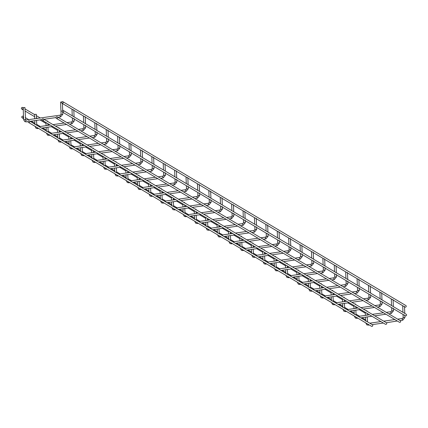 <?xml version="1.0" encoding="UTF-8"?>
<svg xmlns="http://www.w3.org/2000/svg" width="428" height="428" viewBox="0 0 428 428"><rect width="100%" height="100%" fill="white"/><g stroke="black" fill="none" stroke-linecap="round" stroke-linejoin="round"><path stroke-width="0.64" d="M56.036 117.764A0.888 0.797 -59.3 0 0 57.261 118.358A0.888 0.797 -59.3 0 0 57.309 116.881A0.888 0.797 -59.3 0 0 56.036 117.764M56.4 118.412L399.41 322.257A0.888 0.797 -59.3 0 0 400.683 321.369A0.888 0.797 -59.3 0 0 400.314 320.727L388.683 313.81M61.948 111.317A0.888 0.797 -59.3 0 0 63.178 111.906A0.888 0.797 -59.3 0 0 63.226 110.429A0.888 0.797 -59.3 0 0 61.948 111.317M62.483 112.034L62.707 112.184L62.654 111.735M74.108 118.963L74.055 118.508M85.514 125.741L85.461 125.286M96.915 132.519L96.862 132.065M108.321 139.293L108.268 138.843M119.722 146.071L119.669 145.616M131.129 152.85L131.075 152.395M142.529 159.628L142.476 159.173M153.936 166.401L153.882 165.946M165.336 173.179L165.283 172.725M176.743 179.958L176.689 179.503M188.143 186.731L188.09 186.282M199.55 193.51L199.496 193.055M210.951 200.288L210.897 199.833M222.357 207.066L222.303 206.612M233.758 213.84L233.704 213.385M245.164 220.618L245.11 220.163M256.565 227.396L256.511 226.942M267.971 234.169L267.917 233.72M279.372 240.948L279.318 240.493M290.778 247.726L290.724 247.272M302.179 254.505L302.125 254.05M313.585 261.278L313.531 260.829M324.986 268.056L324.932 267.602M336.392 274.835L336.338 274.38M347.793 281.613L347.739 281.159M359.194 288.386L359.145 287.932M370.6 295.165L370.546 294.71M382.001 301.943L381.947 301.489M393.407 308.716L393.353 308.267M404.754 315.04L404.808 315.495M62.317 111.959L405.321 315.805A0.888 0.797 -59.3 0 0 406.6 314.922A0.888 0.797 -59.3 0 0 406.231 314.275L63.226 110.429M61.584 102.586A0.888 0.797 -59.3 0 0 62.814 103.175A0.888 0.797 -59.3 0 0 62.863 101.698A0.888 0.797 -59.3 0 0 61.584 102.586M62.119 103.303L62.285 103.004M73.744 110.231L73.691 109.777M85.145 117.01L85.092 116.555M96.551 123.788L96.498 123.334M107.952 130.561L107.899 130.112M119.359 137.34L119.305 136.885M130.759 144.118L130.706 143.664M142.166 150.897L142.112 150.442M153.566 157.67L153.513 157.22M164.973 164.448L164.919 163.994M176.373 171.227L176.32 170.772M187.78 178.005L187.726 177.55M199.181 184.778L199.127 184.324M210.587 191.557L210.533 191.102M221.988 198.335L221.934 197.88M233.394 205.108L233.34 204.659M244.795 211.887L244.741 211.432M256.201 218.665L256.147 218.21M267.602 225.444L267.548 224.989M279.008 232.217L278.954 231.767M290.409 238.995L290.355 238.54M301.815 245.774L301.761 245.319M313.216 252.552L313.162 252.097M324.622 259.325L324.568 258.87M336.023 266.104L335.969 265.649M347.429 272.882L347.375 272.427M358.83 279.655L358.776 279.206M370.236 286.434L370.183 285.979M381.637 293.212L381.583 292.757M393.043 299.991L392.99 299.536M404.39 306.314L404.444 306.764M61.953 103.228L404.958 307.074A0.888 0.797 -59.3 0 0 406.236 306.191A0.888 0.797 -59.3 0 0 405.867 305.544L62.863 101.698M43.479 118.984L43.993 119.273M56.047 117.561L44.02 119.305L55.399 126.051M55.442 126.078L66.8 132.83M66.848 132.857L78.206 139.608M78.249 139.635L89.607 146.381M89.655 146.408L101.013 153.16M101.056 153.187L112.414 159.938M112.457 159.965L123.82 166.717M135.007 165.122L123.842 166.743L135.221 173.49M135.264 173.517L146.627 180.268M146.67 180.295L158.028 187.047M169.215 185.458L158.055 187.073L169.435 193.82M169.477 193.847L180.835 200.598M180.878 200.625L192.242 207.377M192.284 207.403L203.642 214.155M214.829 212.561L203.669 214.182L215.049 220.928M215.091 220.955L226.449 227.707M226.492 227.733L237.856 234.485M249.043 232.896L237.877 234.512L249.256 241.264M249.299 241.285L260.663 248.037M260.706 248.063L272.064 254.815M283.25 253.226L272.09 254.842L283.47 261.594M283.513 261.62L294.871 268.367M294.913 268.393L306.277 275.145M306.32 275.172L317.678 281.924M328.865 280.335L317.704 281.95L329.079 288.702M329.127 288.729L340.485 295.475M340.528 295.502L351.886 302.254M363.078 300.665L351.912 302.286L363.292 309.032M363.335 309.059L374.693 315.81M374.741 315.832L386.099 322.584M42.088 119.787A0.888 0.797 120.7 0 1 43.367 118.904A0.888 0.797 120.7 0 1 43.319 120.38A0.888 0.797 120.7 0 1 42.088 119.787M397.286 320.995L386.372 322.749A0.888 0.797 120.7 0 1 386.324 324.221A0.888 0.797 120.7 0 1 385.462 324.28L42.458 120.434M21.764 117.144A0.888 0.797 120.7 0 1 23.042 116.261A0.888 0.797 120.7 0 1 22.994 117.732A0.888 0.797 120.7 0 1 21.764 117.144M23.61 117.021L23.626 119.674L25.359 119.674M35.01 123.799L35.016 124.634M46.417 130.577L46.417 131.412M57.817 137.351L57.823 138.185M69.224 144.129L69.224 144.964M80.624 150.907L80.624 151.742M92.031 157.686L92.031 158.521M103.432 164.459L103.432 165.294M114.838 171.237L114.838 172.072M126.239 178.016L126.239 178.851M137.645 184.789L137.645 185.624M149.046 191.567L149.046 192.402M160.452 198.346L160.452 199.181M171.853 205.124L171.853 205.959M183.259 211.897L183.259 212.732M194.66 218.676L194.66 219.511M206.066 225.454L206.066 226.289M217.467 232.233L217.467 233.067M228.873 239.006L228.873 239.841M240.274 245.784L240.274 246.619M251.68 252.563L251.68 253.397M263.081 259.336L263.081 260.171M274.487 266.114L274.487 266.949M285.888 272.893L285.888 273.727M297.294 279.671L297.294 280.506M308.695 286.444L308.695 287.279M320.101 293.223L320.101 294.057M331.502 300.001L331.502 300.836M342.908 306.78L342.908 307.614M354.309 313.553L354.309 314.387M365.715 320.331L365.715 321.166M23.182 107.626L24.835 107.556M57.422 116.962L57.935 117.256M30.051 121.295L29.537 121.006M34.582 114.399L36.236 114.329M57.983 117.277L69.341 124.029M41.457 128.074L30.094 121.322M46.625 120.84L47.642 121.108M69.384 124.056L80.742 130.808M52.858 134.852L41.5 128.1L52.644 126.485M58.031 127.619L59.043 127.886M80.79 130.834L92.148 137.586M64.264 141.631L52.901 134.879M69.432 134.392L70.449 134.66M94.936 137.169A0.888 0.316 -98.3 0 1 94.85 137.228L92.175 137.613L103.549 144.359M75.665 148.404L64.307 141.657M80.838 141.17L81.85 141.438M103.597 144.386L114.955 151.138M87.071 155.182L75.708 148.43L86.852 146.815M92.239 147.949L93.256 148.216M114.998 151.164L126.356 157.916M98.472 161.961L87.114 155.209M103.646 154.727L104.657 154.995M129.149 157.499A0.888 0.316 -98.3 0 1 129.058 157.558L126.383 157.943L137.763 164.694M109.878 168.739L98.515 161.987M115.046 161.5L116.063 161.768M137.805 164.721L149.163 171.468M121.279 175.512L109.921 168.76M126.453 168.279L127.464 168.546M149.212 171.494L160.57 178.246M132.68 182.291L121.322 175.539L132.466 173.923M137.853 175.057L138.87 175.325M160.612 178.273L171.97 185.024M144.086 189.069L132.728 182.317M149.26 181.83L150.271 182.103M172.019 185.051L183.377 191.803M155.487 195.842L144.129 189.096M160.661 188.609L161.677 188.876M183.419 191.824L194.777 198.576M166.893 202.621L155.535 195.869L166.679 194.253M172.067 195.387L173.078 195.655M194.826 198.603L206.184 205.354M178.294 209.399L166.936 202.647M183.468 202.166L184.484 202.433M208.971 204.942A0.888 0.316 -98.3 0 1 208.88 204.996L206.205 205.381L217.585 212.133M189.7 216.177L178.342 209.426M194.874 208.939L195.885 209.206M217.633 212.16L228.991 218.906M201.101 222.951L189.743 216.204L200.887 214.583M206.275 215.717L207.291 215.985M229.034 218.933L240.392 225.684M212.507 229.729L201.149 222.977M217.681 222.496L218.692 222.763M243.184 225.272A0.888 0.316 -98.3 0 1 243.093 225.326L240.418 225.716L251.798 232.463M223.908 236.507L212.55 229.756M229.082 229.269L230.098 229.542M251.841 232.49L263.199 239.241M235.314 243.286L223.956 236.534M240.488 236.047L241.499 236.315M263.247 239.268L274.605 246.014M246.715 250.059L235.357 243.307L246.501 241.692M251.889 242.826L252.9 243.093M274.648 246.041L286.006 252.793M258.121 256.837L246.763 250.086M263.295 249.604L264.306 249.872M286.054 252.82L297.412 259.571M269.522 263.616L258.164 256.864M274.696 256.377L275.707 256.65M297.455 259.598L308.813 266.344M280.929 270.389L269.57 263.643L280.715 262.027M286.102 263.156L287.113 263.423M308.856 266.371L320.219 273.123M292.329 277.167L280.971 270.416M297.503 269.934L298.514 270.202M323.006 272.711A0.888 0.316 -98.3 0 1 322.915 272.764L320.24 273.155L331.62 279.901M303.736 283.946L292.377 277.194M308.909 276.713L309.92 276.98M331.663 279.928L343.026 286.68M315.136 290.724L303.778 283.973M320.31 283.486L321.321 283.753M343.069 286.707L354.427 293.453M326.543 297.497L315.185 290.746M331.711 290.264L332.727 290.532M357.22 293.041A0.888 0.316 -98.3 0 1 357.129 293.094L354.454 293.485L365.833 300.231M337.943 304.276L326.585 297.524M343.117 297.043L344.128 297.31M365.876 300.258L377.234 307.01M349.35 311.054L337.992 304.303M354.518 303.816L355.534 304.089M388.64 313.788L377.277 307.036M360.536 309.465L349.371 311.081L360.75 317.827M21.4 108.412A0.888 0.797 120.7 0 1 22.679 107.53A0.888 0.797 120.7 0 1 22.631 109.006A0.888 0.797 120.7 0 1 21.4 108.412M23.246 108.289L23.492 116.544M34.647 115.068L34.711 118.856M365.924 310.594L366.935 310.862M400.041 320.561L402.743 320.203A0.888 0.316 -98.3 0 1 402.652 320.181A0.888 0.316 -98.3 0 1 402.288 319.245A0.888 0.316 -98.3 0 1 402.486 318.443A0.888 0.316 -98.3 0 1 402.577 318.464M360.799 317.854L372.157 324.606M28.146 121.809A0.888 0.797 120.7 0 1 29.425 120.926A0.888 0.797 120.7 0 1 29.377 122.403A0.888 0.797 120.7 0 1 28.146 121.809M372.2 324.633L372.43 324.772A0.888 0.797 120.7 0 1 372.381 326.243A0.888 0.797 120.7 0 1 371.52 326.302L28.515 122.456M365.309 312.986A0.888 0.797 120.7 0 1 364.774 312.9L359.29 309.642M354.004 308.615L353.945 305.656M319.796 288.279L319.732 285.326M285.583 267.949L285.524 264.996M262.776 254.398L262.717 251.445M251.375 247.619L251.311 244.666M228.568 234.068L228.504 231.109M217.162 227.289L217.103 224.336M194.355 213.733L194.296 210.779M182.954 206.959L182.89 204.006M160.147 193.403L160.088 190.449M148.741 186.629L148.682 183.671M125.934 173.073L125.875 170.119M91.726 152.743L91.667 149.789M57.518 132.412L57.454 129.459M61.878 101.853L60.632 102.19M23.69 119.76L24.738 121.595L26.226 121.884A0.888 0.316 -98.3 0 1 26.135 121.862A0.888 0.316 -98.3 0 1 25.771 120.926A0.888 0.316 -98.3 0 1 25.969 120.124A0.888 0.316 -98.3 0 1 26.06 120.145M60.728 116.839A0.888 0.316 -98.3 0 1 60.637 116.892A0.888 0.316 -98.3 0 1 60.546 116.871A0.888 0.316 -98.3 0 1 60.182 115.934A0.888 0.316 -98.3 0 1 60.38 115.132A0.888 0.316 -98.3 0 1 60.476 115.153M62.788 114.26L61.14 114.329M37.712 128.614A0.888 0.316 -98.3 0 1 37.632 128.662A0.888 0.316 -98.3 0 1 37.536 128.641A0.888 0.316 -98.3 0 1 37.166 127.598M72.129 123.617A0.888 0.316 -98.3 0 1 72.043 123.671A0.888 0.316 -98.3 0 1 71.947 123.649A0.888 0.316 -98.3 0 1 71.583 122.713A0.888 0.316 -98.3 0 1 71.786 121.91A0.888 0.316 -98.3 0 1 71.877 121.932M74.188 121.038L72.546 121.103M49.113 135.392A0.888 0.316 -98.3 0 1 49.033 135.441A0.888 0.316 -98.3 0 1 48.942 135.419A0.888 0.316 -98.3 0 1 48.567 134.371M83.535 130.396A0.888 0.316 -98.3 0 1 83.444 130.449A0.888 0.316 -98.3 0 1 83.353 130.428A0.888 0.316 -98.3 0 1 82.989 129.491A0.888 0.316 -98.3 0 1 83.187 128.689A0.888 0.316 -98.3 0 1 83.283 128.71M85.595 127.817L83.947 127.881M60.519 142.171A0.888 0.316 -98.3 0 1 60.439 142.214A0.888 0.316 -98.3 0 1 60.343 142.192A0.888 0.316 -98.3 0 1 59.974 141.149M96.996 134.595L94.85 137.228A0.888 0.316 -98.3 0 1 94.754 137.206A0.888 0.316 -98.3 0 1 94.39 136.27A0.888 0.316 -98.3 0 1 94.593 135.467A0.888 0.316 -98.3 0 1 94.684 135.489M96.979 132.562L97.065 134.499L95.353 134.66M71.92 148.944A0.888 0.316 -98.3 0 1 71.84 148.992A0.888 0.316 -98.3 0 1 71.749 148.971A0.888 0.316 -98.3 0 1 71.374 147.928M106.342 143.947A0.888 0.316 -98.3 0 1 106.251 144.001A0.888 0.316 -98.3 0 1 106.16 143.979A0.888 0.316 -98.3 0 1 105.796 143.043A0.888 0.316 -98.3 0 1 105.994 142.24A0.888 0.316 -98.3 0 1 106.091 142.262M108.402 141.368L106.754 141.433M83.326 155.722A0.888 0.316 -98.3 0 1 83.246 155.771A0.888 0.316 -98.3 0 1 83.15 155.749A0.888 0.316 -98.3 0 1 82.781 154.701M117.743 150.726A0.888 0.316 -98.3 0 1 117.657 150.779A0.888 0.316 -98.3 0 1 117.561 150.758A0.888 0.316 -98.3 0 1 117.197 149.821A0.888 0.316 -98.3 0 1 117.4 149.019A0.888 0.316 -98.3 0 1 117.491 149.04M119.803 148.147L118.16 148.211M94.727 162.501A0.888 0.316 -98.3 0 1 94.647 162.549A0.888 0.316 -98.3 0 1 94.556 162.528A0.888 0.316 -98.3 0 1 94.181 161.479M131.209 154.925L129.058 157.558A0.888 0.316 -98.3 0 1 128.967 157.536A0.888 0.316 -98.3 0 1 128.603 156.6A0.888 0.316 -98.3 0 1 128.801 155.797A0.888 0.316 -98.3 0 1 128.892 155.819M131.193 152.892L131.273 154.834L129.561 154.989M106.133 169.279A0.888 0.316 -98.3 0 1 106.048 169.322A0.888 0.316 -98.3 0 1 105.957 169.301A0.888 0.316 -98.3 0 1 105.588 168.258M140.55 164.277A0.888 0.316 -98.3 0 1 140.464 164.336A0.888 0.316 -98.3 0 1 140.368 164.309A0.888 0.316 -98.3 0 1 140.004 163.373A0.888 0.316 -98.3 0 1 140.207 162.57A0.888 0.316 -98.3 0 1 140.298 162.597M142.61 161.698L140.967 161.768M117.534 176.052A0.888 0.316 -98.3 0 1 117.454 176.101A0.888 0.316 -98.3 0 1 117.363 176.079A0.888 0.316 -98.3 0 1 116.988 175.036M151.956 171.056A0.888 0.316 -98.3 0 1 151.865 171.109A0.888 0.316 -98.3 0 1 151.774 171.088A0.888 0.316 -98.3 0 1 151.41 170.151A0.888 0.316 -98.3 0 1 151.608 169.349A0.888 0.316 -98.3 0 1 151.699 169.37M154.016 168.477L152.368 168.541M128.94 182.831A0.888 0.316 -98.3 0 1 128.855 182.879A0.888 0.316 -98.3 0 1 128.764 182.858A0.888 0.316 -98.3 0 1 128.395 181.809M163.357 177.834A0.888 0.316 -98.3 0 1 163.271 177.888A0.888 0.316 -98.3 0 1 163.175 177.866A0.888 0.316 -98.3 0 1 162.811 176.93A0.888 0.316 -98.3 0 1 163.014 176.127A0.888 0.316 -98.3 0 1 163.105 176.149M165.417 175.255L163.774 175.32M140.341 189.609A0.888 0.316 -98.3 0 1 140.261 189.657A0.888 0.316 -98.3 0 1 140.17 189.631A0.888 0.316 -98.3 0 1 139.796 188.588M174.763 184.607A0.888 0.316 -98.3 0 1 174.672 184.666A0.888 0.316 -98.3 0 1 174.581 184.645A0.888 0.316 -98.3 0 1 174.217 183.708A0.888 0.316 -98.3 0 1 174.415 182.906A0.888 0.316 -98.3 0 1 174.506 182.927M176.823 182.034L175.175 182.098M151.747 196.382A0.888 0.316 -98.3 0 1 151.662 196.431A0.888 0.316 -98.3 0 1 151.571 196.409A0.888 0.316 -98.3 0 1 151.202 195.366M186.164 191.386A0.888 0.316 -98.3 0 1 186.078 191.439A0.888 0.316 -98.3 0 1 185.982 191.418A0.888 0.316 -98.3 0 1 185.618 190.481A0.888 0.316 -98.3 0 1 185.822 189.679A0.888 0.316 -98.3 0 1 185.913 189.7M188.224 188.807L186.581 188.876M163.148 203.161A0.888 0.316 -98.3 0 1 163.068 203.209A0.888 0.316 -98.3 0 1 162.977 203.188A0.888 0.316 -98.3 0 1 162.603 202.144M197.57 198.164A0.888 0.316 -98.3 0 1 197.479 198.218A0.888 0.316 -98.3 0 1 197.388 198.196A0.888 0.316 -98.3 0 1 197.024 197.26A0.888 0.316 -98.3 0 1 197.222 196.457A0.888 0.316 -98.3 0 1 197.313 196.479M199.63 195.585L197.982 195.65M174.554 209.939A0.888 0.316 -98.3 0 1 174.469 209.988A0.888 0.316 -98.3 0 1 174.378 209.966A0.888 0.316 -98.3 0 1 174.009 208.918M211.031 202.364L208.88 204.996A0.888 0.316 -98.3 0 1 208.789 204.975A0.888 0.316 -98.3 0 1 208.425 204.038A0.888 0.316 -98.3 0 1 208.629 203.236A0.888 0.316 -98.3 0 1 208.72 203.257M211.015 200.331L211.095 202.273L209.388 202.428M185.955 216.718A0.888 0.316 -98.3 0 1 185.875 216.761A0.888 0.316 -98.3 0 1 185.784 216.739A0.888 0.316 -98.3 0 1 185.41 215.696M220.377 211.716A0.888 0.316 -98.3 0 1 220.286 211.774A0.888 0.316 -98.3 0 1 220.195 211.753A0.888 0.316 -98.3 0 1 219.832 210.811A0.888 0.316 -98.3 0 1 220.029 210.014A0.888 0.316 -98.3 0 1 220.12 210.036M222.437 209.142L220.789 209.206M197.362 223.491A0.888 0.316 -98.3 0 1 197.276 223.539A0.888 0.316 -98.3 0 1 197.185 223.518A0.888 0.316 -98.3 0 1 196.816 222.474M231.778 218.494A0.888 0.316 -98.3 0 1 231.687 218.548A0.888 0.316 -98.3 0 1 231.596 218.526A0.888 0.316 -98.3 0 1 231.232 217.59A0.888 0.316 -98.3 0 1 231.436 216.787A0.888 0.316 -98.3 0 1 231.527 216.809M233.838 215.915L232.19 215.98M208.762 230.269A0.888 0.316 -98.3 0 1 208.682 230.318A0.888 0.316 -98.3 0 1 208.591 230.296A0.888 0.316 -98.3 0 1 208.217 229.248M245.244 222.694L243.093 225.326A0.888 0.316 -98.3 0 1 243.002 225.305A0.888 0.316 -98.3 0 1 242.639 224.368A0.888 0.316 -98.3 0 1 242.837 223.566A0.888 0.316 -98.3 0 1 242.927 223.587M245.228 220.661L245.308 222.603L243.596 222.758M220.169 237.048A0.888 0.316 -98.3 0 1 220.083 237.096A0.888 0.316 -98.3 0 1 219.992 237.075A0.888 0.316 -98.3 0 1 219.623 236.026M254.585 232.046A0.888 0.316 -98.3 0 1 254.494 232.104A0.888 0.316 -98.3 0 1 254.403 232.083A0.888 0.316 -98.3 0 1 254.039 231.147A0.888 0.316 -98.3 0 1 254.243 230.344A0.888 0.316 -98.3 0 1 254.334 230.366M256.645 229.472L254.997 229.536M231.569 243.826A0.888 0.316 -98.3 0 1 231.489 243.869A0.888 0.316 -98.3 0 1 231.398 243.848A0.888 0.316 -98.3 0 1 231.024 242.804M265.991 238.824A0.888 0.316 -98.3 0 1 265.9 238.883A0.888 0.316 -98.3 0 1 265.809 238.856A0.888 0.316 -98.3 0 1 265.446 237.92A0.888 0.316 -98.3 0 1 265.644 237.117A0.888 0.316 -98.3 0 1 265.735 237.144M268.051 236.245L266.403 236.315M242.976 250.599A0.888 0.316 -98.3 0 1 242.89 250.648A0.888 0.316 -98.3 0 1 242.799 250.626A0.888 0.316 -98.3 0 1 242.43 249.583M277.392 245.602A0.888 0.316 -98.3 0 1 277.301 245.656A0.888 0.316 -98.3 0 1 277.21 245.635A0.888 0.316 -98.3 0 1 276.846 244.698A0.888 0.316 -98.3 0 1 277.05 243.896A0.888 0.316 -98.3 0 1 277.141 243.917M279.452 243.024L277.804 243.088M254.376 257.378A0.888 0.316 -98.3 0 1 254.296 257.426A0.888 0.316 -98.3 0 1 254.205 257.405A0.888 0.316 -98.3 0 1 253.831 256.356M288.798 252.381A0.888 0.316 -98.3 0 1 288.707 252.434A0.888 0.316 -98.3 0 1 288.616 252.413A0.888 0.316 -98.3 0 1 288.253 251.477A0.888 0.316 -98.3 0 1 288.451 250.674A0.888 0.316 -98.3 0 1 288.542 250.696M290.858 249.802L289.21 249.866M265.783 264.156A0.888 0.316 -98.3 0 1 265.697 264.199A0.888 0.316 -98.3 0 1 265.606 264.178A0.888 0.316 -98.3 0 1 265.237 263.134M300.199 259.154A0.888 0.316 -98.3 0 1 300.108 259.213A0.888 0.316 -98.3 0 1 300.017 259.191A0.888 0.316 -98.3 0 1 299.654 258.255A0.888 0.316 -98.3 0 1 299.857 257.453A0.888 0.316 -98.3 0 1 299.948 257.474M302.259 256.581L300.611 256.645M277.184 270.929A0.888 0.316 -98.3 0 1 277.103 270.978A0.888 0.316 -98.3 0 1 277.012 270.956A0.888 0.316 -98.3 0 1 276.638 269.913M311.605 265.932A0.888 0.316 -98.3 0 1 311.514 265.986A0.888 0.316 -98.3 0 1 311.424 265.965A0.888 0.316 -98.3 0 1 311.06 265.028A0.888 0.316 -98.3 0 1 311.258 264.226A0.888 0.316 -98.3 0 1 311.349 264.247M313.665 263.354L312.017 263.423M288.59 277.708A0.888 0.316 -98.3 0 1 288.504 277.756A0.888 0.316 -98.3 0 1 288.413 277.735A0.888 0.316 -98.3 0 1 288.044 276.691M325.066 270.132L322.915 272.764A0.888 0.316 -98.3 0 1 322.824 272.743A0.888 0.316 -98.3 0 1 322.461 271.807A0.888 0.316 -98.3 0 1 322.664 271.004A0.888 0.316 -98.3 0 1 322.755 271.026M325.05 268.099L325.13 270.041L323.418 270.196M299.991 284.486A0.888 0.316 -98.3 0 1 299.91 284.534A0.888 0.316 -98.3 0 1 299.819 284.513A0.888 0.316 -98.3 0 1 299.445 283.464M334.412 279.489A0.888 0.316 -98.3 0 1 334.322 279.543A0.888 0.316 -98.3 0 1 334.231 279.521A0.888 0.316 -98.3 0 1 333.867 278.585A0.888 0.316 -98.3 0 1 334.065 277.783A0.888 0.316 -98.3 0 1 334.156 277.804M336.472 276.911L334.824 276.975M311.397 291.265A0.888 0.316 -98.3 0 1 311.311 291.308A0.888 0.316 -98.3 0 1 311.22 291.286A0.888 0.316 -98.3 0 1 310.851 290.243M345.813 286.262A0.888 0.316 -98.3 0 1 345.722 286.321A0.888 0.316 -98.3 0 1 345.631 286.3A0.888 0.316 -98.3 0 1 345.268 285.358A0.888 0.316 -98.3 0 1 345.471 284.561A0.888 0.316 -98.3 0 1 345.562 284.583M347.873 283.684L346.225 283.753M322.798 298.038A0.888 0.316 -98.3 0 1 322.717 298.086A0.888 0.316 -98.3 0 1 322.626 298.065A0.888 0.316 -98.3 0 1 322.252 297.021M359.279 290.462L357.129 293.094A0.888 0.316 -98.3 0 1 357.038 293.073A0.888 0.316 -98.3 0 1 356.674 292.137A0.888 0.316 -98.3 0 1 356.872 291.334A0.888 0.316 -98.3 0 1 356.963 291.356M359.263 288.429L359.343 290.371L357.631 290.526M334.204 304.816A0.888 0.316 -98.3 0 1 334.118 304.864A0.888 0.316 -98.3 0 1 334.027 304.843A0.888 0.316 -98.3 0 1 333.658 303.794M368.62 299.819A0.888 0.316 -98.3 0 1 368.529 299.873A0.888 0.316 -98.3 0 1 368.438 299.851A0.888 0.316 -98.3 0 1 368.075 298.915A0.888 0.316 -98.3 0 1 368.278 298.113A0.888 0.316 -98.3 0 1 368.369 298.134M370.68 297.241L369.032 297.305M345.605 311.595A0.888 0.316 -98.3 0 1 345.524 311.643A0.888 0.316 -98.3 0 1 345.433 311.616A0.888 0.316 -98.3 0 1 345.059 310.573M380.021 306.592A0.888 0.316 -98.3 0 1 379.936 306.651A0.888 0.316 -98.3 0 1 379.845 306.63A0.888 0.316 -98.3 0 1 379.481 305.694A0.888 0.316 -98.3 0 1 379.679 304.891A0.888 0.316 -98.3 0 1 379.77 304.913M382.086 304.019L380.439 304.083M357.011 318.373A0.888 0.316 -98.3 0 1 356.925 318.416A0.888 0.316 -98.3 0 1 356.834 318.395A0.888 0.316 -98.3 0 1 356.465 317.351M391.427 313.371A0.888 0.316 -98.3 0 1 391.336 313.424A0.888 0.316 -98.3 0 1 391.245 313.403A0.888 0.316 -98.3 0 1 390.882 312.467A0.888 0.316 -98.3 0 1 391.085 311.664A0.888 0.316 -98.3 0 1 391.176 311.686M393.487 310.792L391.839 310.862M368.412 325.146A0.888 0.316 -98.3 0 1 368.331 325.194A0.888 0.316 -98.3 0 1 368.24 325.173A0.888 0.316 -98.3 0 1 367.866 324.13M404.893 317.571L403.246 317.635M26.306 121.836A0.888 0.316 -98.3 0 1 26.226 121.884L28.162 121.606M402.828 320.149A0.888 0.316 -98.3 0 1 402.743 320.203L404.958 317.48L404.872 315.538M60.567 102.11L61.076 114.244L60.38 115.132L25.648 120.065L24.894 107.465M35.021 126.319L36.139 128.373L38.702 128.507M66.955 122.611L71.786 121.91L72.476 121.022L72.348 117.919M46.427 133.097L47.545 135.152L50.103 135.285M78.356 129.39L83.187 128.689L83.883 127.801L83.754 124.698M57.828 139.876L58.946 141.925L61.509 142.059M89.762 136.168L94.593 135.467L95.284 134.574L95.155 131.476M69.234 146.654L70.353 148.703L72.91 148.837M101.163 142.941L105.994 142.24L106.69 141.352L106.556 138.249M80.635 153.427L81.753 155.482L84.316 155.615M112.569 149.72L117.4 149.019L118.091 148.131L117.962 145.028M92.036 160.206L93.16 162.26L95.717 162.394M123.97 156.498L128.801 155.797L129.497 154.909L129.363 151.806M103.442 166.984L104.56 169.033L107.123 169.167M135.376 163.271L140.207 162.57L140.898 161.682L140.769 158.585M114.843 173.757L115.967 175.812L118.524 175.945M146.777 170.05L151.608 169.349L152.304 168.461L152.17 165.358M126.249 180.536L127.367 182.59L129.93 182.724M158.183 176.828L163.014 176.127L163.705 175.239L163.576 172.136M137.65 187.314L138.774 189.363L141.331 189.497M169.584 183.607L174.415 182.906L175.111 182.012L174.977 178.915M149.056 194.093L150.174 196.142L152.737 196.275M180.991 190.38L185.822 189.679L186.512 188.791L186.383 185.693M160.457 200.866L161.581 202.92L164.138 203.054M192.391 197.158L197.222 196.457L197.918 195.569L197.784 192.466M171.863 207.644L172.982 209.699L175.544 209.832M203.798 203.937L208.629 203.236L209.319 202.348L209.19 199.245M183.264 214.423L184.388 216.472L186.945 216.605M215.198 210.715L220.029 210.014L220.725 209.121L220.591 206.023M194.67 221.196L195.789 223.25L198.346 223.384M226.605 217.488L231.436 216.787L232.126 215.899L231.997 212.796M206.071 227.974L207.195 230.029L209.752 230.162M238.005 224.267L242.837 223.566L243.532 222.678L243.398 219.575M217.478 234.753L218.596 236.807L221.153 236.941M249.412 231.045L254.243 230.344L254.933 229.456L254.804 226.353M228.878 241.531L230.002 243.58L232.559 243.714M260.812 237.818L265.644 237.117L266.339 236.229L266.205 233.132M240.285 248.304L241.403 250.359L243.96 250.492M272.219 244.597L277.05 243.896L277.74 243.008L277.611 239.905M251.685 255.083L252.809 257.137L255.366 257.271M283.62 251.375L288.451 250.674L289.146 249.786L289.012 246.683M263.092 261.861L264.21 263.91L266.767 264.044M295.026 258.154L299.857 257.453L300.547 256.559L300.419 253.462M274.492 268.64L275.616 270.689L278.173 270.822M306.427 264.927L311.258 264.226L311.953 263.338L311.819 260.24M285.899 275.413L287.017 277.467L289.574 277.601M317.827 271.705L322.664 271.004L323.354 270.116L323.226 267.013M297.3 282.191L298.423 284.245L300.98 284.379M329.234 278.484L334.065 277.783L334.76 276.895L334.626 273.792M308.706 288.97L309.824 291.019L312.381 291.152M340.635 285.257L345.471 284.561L346.161 283.668L346.033 280.57M320.107 295.743L321.23 297.797L323.787 297.931M352.041 292.035L356.872 291.334L357.567 290.446L357.434 287.343M331.513 302.521L332.631 304.575L335.188 304.709M363.442 298.814L368.278 298.113L368.968 297.225L368.84 294.122M342.914 309.3L344.037 311.354L346.594 311.488M374.848 305.592L379.679 304.891L380.369 304.003L380.241 300.9M354.32 316.078L355.438 318.127L357.995 318.261M386.249 312.365L391.085 311.664L391.775 310.776L391.647 307.679M365.721 322.851L366.844 324.906L369.401 325.039M397.655 319.144L402.486 318.443L403.176 317.555L403.048 314.452M43.367 118.904L43.64 119.064M23.042 116.261L23.492 116.523M25.316 117.609L28.847 119.706M31.276 121.151L34.893 123.301M36.722 124.388L40.248 126.485M42.682 127.929L46.299 130.08L46.187 127.421M48.123 131.166L51.654 133.263M54.083 134.708L57.7 136.858M59.529 137.939L63.055 140.036M65.489 141.486L69.106 143.631M70.93 144.718L74.461 146.815M76.89 148.259L80.507 150.41M82.337 151.496L85.862 153.593M88.296 155.038L91.913 157.188M93.737 158.274L97.268 160.372M99.697 161.816L103.314 163.961M105.144 165.048L108.669 167.145M111.103 168.589L114.72 170.74M116.544 171.826L120.075 173.923M122.504 175.368L126.121 177.518M127.951 178.604L131.476 180.702M133.911 182.146L137.527 184.297L137.415 181.638M139.351 185.377L142.882 187.475M145.311 188.925L148.928 191.07M150.758 192.156L154.283 194.253M156.718 195.698L160.334 197.848M162.159 198.934L165.69 201.032M168.118 202.476L171.735 204.627L171.623 201.968M173.565 205.713L177.09 207.81M179.525 209.255L183.141 211.405M184.966 212.486L188.497 214.583M190.925 216.028L194.542 218.178M196.372 219.264L199.897 221.362M202.332 222.806L205.948 224.957L205.836 222.298M207.773 226.043L211.304 228.14M213.733 229.585L217.349 231.735M219.179 232.821L222.704 234.919M225.139 236.363L228.755 238.508M230.58 239.594L234.111 241.692M236.54 243.136L240.156 245.287L240.044 242.628M241.981 246.373L245.512 248.47M247.946 249.915L251.562 252.065M253.387 253.151L256.918 255.249M259.347 256.693L262.963 258.844M264.788 259.924L268.319 262.022M270.753 263.471L274.369 265.617L274.257 262.963M276.194 266.703L279.725 268.8M282.154 270.245L285.77 272.395M287.595 273.481L291.126 275.579M293.56 277.023L297.176 279.174M299.001 280.26L302.532 282.357M304.961 283.801L308.577 285.952L308.465 283.293M310.402 287.033L313.933 289.13M316.367 290.575L319.984 292.725M321.808 293.811L325.339 295.909M327.768 297.353L331.384 299.504M333.209 300.59L336.74 302.687M339.169 304.131L342.791 306.282L342.678 303.623M344.615 307.368L348.146 309.465M350.575 310.91L354.191 313.055M356.016 314.141L359.547 316.239M361.976 317.683L365.598 319.834M30.078 121.327L42.105 119.583M57.962 117.283L60.637 116.892L62.852 114.169L62.772 112.227M62.691 110.344L62.402 103.501M36.76 125.281L36.551 120.386M36.476 118.599L36.294 114.244M55.421 126.083L66.586 124.462M69.368 124.061L72.043 123.671L74.258 120.947L74.172 119.005M74.087 116.881L73.809 110.274M48.161 132.059L47.957 127.164M47.883 125.377L47.808 123.612M47.717 121.488L47.701 121.022M52.885 134.879L64.045 133.263M66.827 132.857L77.992 131.241M80.769 130.834L83.444 130.449L85.659 127.726L85.579 125.784M85.488 123.66L85.209 117.053M59.567 138.838L59.358 133.943M59.283 132.156L59.214 130.39M59.123 128.266L59.101 127.795M64.286 141.657L75.451 140.036M78.228 139.635L89.393 138.019M96.894 130.438L96.616 123.831M70.968 145.616L70.764 140.721M70.69 138.934L70.615 137.163M70.524 135.045L70.508 134.574M89.634 146.413L100.794 144.792M103.576 144.391L106.251 144.001L108.466 141.277L108.386 139.335M108.295 137.217L108.017 130.604M82.374 152.389L82.165 147.494M82.09 145.707L82.016 143.942M81.93 141.818L81.909 141.352M87.093 155.214L98.258 153.593M101.035 153.192L112.2 151.571M114.982 151.17L117.657 150.779L119.867 148.056L119.787 146.114M119.701 143.99L119.423 137.383M93.775 159.168L93.572 154.273M93.497 152.486L93.422 150.72M93.331 148.596L93.315 148.131M98.499 161.987L109.659 160.372M112.441 159.965L123.601 158.349M131.102 150.768L130.824 144.161M105.181 165.946L104.972 161.051M104.897 159.264L104.823 157.499M104.737 155.375L104.716 154.904M109.9 168.766L121.065 167.145M137.789 164.721L140.464 164.336L142.674 161.607L142.594 159.671M142.508 157.547L142.23 150.94M116.582 172.725L116.379 167.824M116.304 166.037L116.229 164.272M116.138 162.153L116.122 161.682M135.248 173.522L146.408 171.901M149.19 171.5L151.865 171.109L154.08 168.386L154 166.444M153.909 164.325L153.631 157.713M127.988 179.498L127.779 174.603M127.704 172.816L127.63 171.05M127.544 168.926L127.523 168.461M132.707 182.317L143.872 180.702M146.649 180.295L157.814 178.679M160.591 178.278L163.271 177.888L165.481 175.164L165.401 173.222M165.315 171.098L165.037 164.491M139.389 186.276L139.186 181.381M139.111 179.594L139.036 177.829M138.945 175.705L138.929 175.234M144.113 189.096L155.273 187.48M171.997 185.051L174.672 184.666L176.887 181.943L176.807 180.001M176.716 177.877L176.438 171.27M150.795 193.055L150.586 188.16M150.512 186.373L150.437 184.602M150.351 182.483L150.33 182.012M169.456 193.852L180.621 192.231M183.398 191.83L186.078 191.439L188.288 188.716L188.208 186.774M188.122 184.655L187.844 178.048M162.196 199.828L161.993 194.933M161.918 193.146L161.843 191.38M161.752 189.256L161.736 188.791M166.92 202.653L178.08 201.032M180.862 200.63L192.022 199.009M194.804 198.608L197.479 198.218L199.694 195.494L199.614 193.552M199.523 191.428L199.245 184.821M173.602 206.606L173.394 201.711M173.319 199.924L173.244 198.159M173.158 196.035L173.137 195.569M178.321 209.426L189.486 207.81M192.263 207.403L203.428 205.788M210.929 198.207L210.651 191.6M185.003 213.385L184.8 208.489M184.725 206.703L184.65 204.937M184.559 202.813L184.543 202.342M217.611 212.16L220.286 211.774L222.501 209.046L222.421 207.109M222.33 204.985L222.052 198.378M196.409 220.163L196.201 215.263M196.126 213.481L196.051 211.71M195.965 209.592L195.944 209.121M201.128 222.983L212.293 221.362M215.07 220.96L226.235 219.339M229.012 218.938L231.687 218.548L233.902 215.824L233.822 213.882M233.736 211.764L233.458 205.151M207.81 226.936L207.607 222.041M207.532 220.254L207.457 218.489M207.366 216.365L207.35 215.899M212.534 229.756L223.694 228.14M226.476 227.739L237.636 226.118M245.137 218.537L244.859 211.93M219.216 233.715L219.008 228.82M218.933 227.033L218.858 225.267M218.772 223.143L218.751 222.678M223.935 236.534L235.1 234.919M251.819 232.49L254.494 232.104L256.709 229.381L256.629 227.439M256.543 225.315L256.265 218.708M230.617 240.493L230.414 235.598M230.339 233.811L230.264 232.04M230.173 229.922L230.157 229.451M249.283 241.29L260.443 239.669M263.225 239.268L265.9 238.883L268.115 236.154L268.035 234.212M267.944 232.094L267.666 225.486M242.023 247.272L241.815 242.371M241.74 240.584L241.665 238.819M241.579 236.7L241.558 236.229M246.742 250.091L257.907 248.47M260.684 248.069L271.85 246.448M274.626 246.047L277.301 245.656L279.516 242.933L279.436 240.991M279.345 238.872L279.072 232.26M253.424 254.045L253.221 249.15M253.146 247.363L253.071 245.597M252.98 243.473L252.964 243.008M258.143 256.864L269.308 255.249M286.032 252.82L288.707 252.434L290.922 249.711L290.842 247.769M290.751 245.645L290.473 239.038M264.825 260.823L264.622 255.928M264.547 254.141L264.472 252.376M264.386 250.252L264.365 249.781M283.491 261.62L294.657 260.005M297.433 259.598L300.108 259.213L302.323 256.49L302.243 254.548M302.152 252.424L301.879 245.816M276.231 267.602L276.028 262.706M275.953 260.92L275.878 259.149M275.787 257.03L275.766 256.559M280.95 270.421L292.115 268.8M294.897 268.399L306.057 266.778M308.839 266.377L311.514 265.986L313.729 263.263L313.649 261.321M313.558 259.202L313.28 252.595M287.632 274.375L287.429 269.48M287.354 267.693L287.279 265.927M287.193 263.803L287.172 263.338M292.356 277.2L303.522 275.579M306.298 275.177L317.464 273.556M324.959 265.975L324.686 259.368M299.038 281.153L298.835 276.258M298.76 274.471L298.685 272.706M298.594 270.582L298.573 270.116M303.757 283.973L314.922 282.357M331.647 279.928L334.322 279.543L336.536 276.82L336.456 274.878M336.365 272.754L336.087 266.146M310.439 287.932L310.236 283.036M310.161 281.25L310.086 279.484M310 277.36L309.979 276.889M315.163 290.751L326.329 289.13M329.105 288.729L340.271 287.108M343.047 286.707L345.722 286.321L347.937 283.593L347.857 281.656M347.766 279.532L347.493 272.925M321.845 294.71L321.642 289.81M321.567 288.023L321.492 286.257M321.401 284.139L321.38 283.668M326.564 297.53L337.729 295.909M340.511 295.507L351.672 293.886M359.172 286.311L358.894 279.698M333.246 301.483L333.043 296.588M332.968 294.801L332.893 293.036M332.807 290.912L332.786 290.446M337.97 304.303L349.136 302.687M365.854 300.263L368.529 299.873L370.744 297.15L370.664 295.208M370.573 293.084L370.3 286.476M344.652 308.262L344.449 303.366M344.374 301.58L344.299 299.814M344.208 297.69L344.187 297.225M363.319 309.059L374.479 307.443M377.261 307.036L379.936 306.651L382.151 303.928L382.07 301.986M381.979 299.862L381.701 293.255M356.053 315.04L355.85 310.145M355.775 308.358L355.7 306.587M355.615 304.469L355.593 303.998M360.777 317.86L371.943 316.239M374.719 315.837L385.885 314.216M388.661 313.815L391.336 313.424L393.551 310.701L393.471 308.759M393.38 306.641L393.107 300.033M22.679 107.53L23.117 107.54M24.952 108.878L34.529 114.57M36.353 115.656L40.36 118.037M367.459 321.819L367.256 316.918M367.181 315.131L367.106 313.366M367.015 311.242L366.994 310.776M372.178 324.638L383.344 323.017M404.786 313.414L404.508 306.806M29.425 120.926L29.698 121.087M402.962 312.333L402.684 305.72M369.771 323.188L380.915 321.572M383.713 321.166L394.857 319.55M365.598 319.855L365.485 317.175M365.41 315.388L365.277 312.296M21.769 109.06L23.214 109.916M25.038 111.002L34.62 116.694M36.444 117.78L37.562 118.444M39.991 119.888L46.021 123.473M47.845 124.559L48.963 125.222M51.397 126.667L57.427 130.246M59.251 131.332L60.369 131.995M62.798 133.445L68.828 137.024M70.652 138.11L71.77 138.774M74.204 140.218L80.234 143.803M82.058 144.889L83.176 145.552M85.605 146.997L91.635 150.581M93.459 151.662L94.577 152.331M97.012 153.775L103.041 157.354M104.865 158.44L105.984 159.104M108.412 160.548L114.442 164.133M116.266 165.219L117.384 165.882M119.819 167.327L125.848 170.911M127.672 171.997L128.791 172.661M131.219 174.105L137.249 177.684M139.073 178.77L140.191 179.439M142.626 180.884L148.655 184.463M150.479 185.549L151.598 186.212M154.026 187.657L160.056 191.241M161.88 192.327L162.998 192.991M165.433 194.435L171.457 198.02M173.286 199.106L174.405 199.769M176.834 201.214L182.863 204.793M184.687 205.879L185.806 206.542M188.24 207.992L194.264 211.571M196.094 212.657L197.212 213.321M199.641 214.765L205.67 218.35M207.494 219.436L208.613 220.099M211.047 221.544L217.071 225.128M218.901 226.209L220.019 226.877M222.448 228.322L228.477 231.901M230.301 232.987L231.42 233.651M233.854 235.095L239.878 238.68M241.708 239.766L242.826 240.429M245.255 241.874L251.284 245.458M253.109 246.544L254.227 247.207M256.661 248.652L262.685 252.231M264.515 253.317L265.633 253.981M268.062 255.43L274.091 259.01M275.916 260.096L277.034 260.759M279.468 262.204L285.492 265.788M287.322 266.874L288.44 267.537M290.869 268.982L296.898 272.566M298.723 273.647L299.841 274.316M302.275 275.76L308.299 279.34M310.129 280.426L311.247 281.089M313.676 282.534L319.705 286.118M321.53 287.204L322.648 287.867M325.082 289.312L331.106 292.896M332.936 293.983L334.054 294.646M336.483 296.09L342.512 299.675M344.337 300.756L345.455 301.424M347.889 302.869L353.913 306.448M355.743 307.534L356.861 308.197M391.556 305.555L391.278 298.947M358.364 316.41L369.508 314.794M372.307 314.387L383.451 312.772M354.191 313.077L354.079 310.402M380.155 298.776L379.877 292.169M346.964 309.637L358.108 308.016M360.906 307.614L372.05 305.999M342.603 301.836L342.475 298.739M368.749 291.998L368.471 285.39M335.557 302.858L346.701 301.242M349.499 300.836L360.644 299.22M331.384 299.525L331.272 296.845M331.197 295.058L331.069 291.966M357.348 285.225L357.07 278.617M324.156 296.08L335.301 294.464M338.099 294.057L349.243 292.442M319.984 292.747L319.871 290.066M345.942 278.446L345.664 271.839M312.75 289.301L323.894 287.686M326.692 287.279L337.836 285.663M308.39 281.506L308.262 278.409M334.541 271.668L334.263 265.06M301.349 282.528L312.494 280.912M315.292 280.506L326.436 278.89M297.176 279.19L297.064 276.515M296.989 274.728L296.861 271.63M323.135 264.895L322.856 258.282M289.943 275.75L301.087 274.134M303.885 273.727L315.029 272.112M285.77 272.417L285.658 269.736M311.734 258.116L311.456 251.509M278.542 268.971L289.686 267.356M292.485 266.949L303.629 265.333M274.182 261.176L274.054 258.079M300.328 251.338L300.049 244.73M267.136 262.198L278.28 260.577M281.078 260.176L292.222 258.555M262.963 258.86L262.851 256.185M288.927 244.559L288.649 237.952M255.735 255.42L266.879 253.804M269.677 253.397L280.822 251.782M251.562 252.087L251.45 249.406M277.521 237.786L277.242 231.179M244.329 248.641L255.473 247.026M258.271 246.619L269.415 245.003M239.969 240.841L239.841 237.749M266.12 231.008L265.841 224.4M232.928 241.863L244.072 240.247M246.87 239.841L258.014 238.225M228.755 238.53L228.643 235.855M254.714 224.229L254.435 217.622M221.522 235.09L232.666 233.474M235.464 233.067L246.608 231.452M217.349 231.751L217.237 229.076M243.313 217.456L243.034 210.844M210.121 228.311L221.265 226.696M224.063 226.289L235.207 224.673M205.761 220.511L205.633 217.419M231.906 210.678L231.628 204.07M198.715 221.533L209.859 219.917M212.657 219.511L223.801 217.895M194.542 218.2L194.43 215.519M220.506 203.899L220.227 197.292M187.314 214.754L198.458 213.139M201.256 212.732L212.4 211.116M183.141 211.421L183.029 208.746M209.099 197.121L208.821 190.514M175.908 207.981L187.052 206.366M189.85 205.959L200.994 204.343M171.548 200.181L171.419 197.083M197.699 190.348L197.42 183.735M164.507 201.203L175.651 199.587M178.449 199.181L189.593 197.565M160.334 197.87L160.222 195.189M186.292 183.569L186.019 176.962M153.101 194.424L164.245 192.809M167.043 192.402L178.187 190.786M148.928 191.091L148.816 188.416M174.892 176.791L174.613 170.184M141.7 187.651L152.844 186.03M155.642 185.629L166.786 184.008M137.34 179.851L137.211 176.753M163.485 170.012L163.212 163.405M130.294 180.873L141.438 179.257M144.236 178.851L155.38 177.235M126.121 177.54L126.009 174.859M152.084 163.239L151.806 156.632M118.893 174.094L130.037 172.479M132.835 172.072L143.979 170.456M114.72 170.761L114.608 168.081M114.533 166.294L114.404 163.202M140.678 156.461L140.405 149.854M107.487 167.316L118.631 165.7M121.429 165.294L132.573 163.678M103.314 163.983L103.207 161.308M103.132 159.521L102.998 156.423M129.277 149.682L128.999 143.075M96.086 160.543L107.23 158.927M110.028 158.521L121.172 156.905M91.913 157.204L91.801 154.529M117.871 142.909L117.598 136.297M84.68 153.764L95.824 152.149M98.627 151.742L109.771 150.126M80.507 150.431L80.4 147.751M80.325 145.964L80.191 142.872M106.47 136.131L106.192 129.524M73.279 146.986L84.423 145.37M87.221 144.964L98.365 143.348M69.106 143.653L68.994 140.972M68.919 139.191L68.79 136.093M95.064 129.352L94.791 122.745M61.873 140.207L73.017 138.592M75.82 138.185L86.964 136.569M57.705 136.874L57.593 134.199M83.663 122.574L83.385 115.967M50.472 133.434L61.616 131.819M64.414 131.412L75.558 129.796M46.112 125.634L45.983 122.542M72.257 115.801L71.984 109.188M39.066 126.656L50.21 125.04M53.013 124.634L64.157 123.018M34.898 123.323L34.786 120.643M34.529 114.592L34.518 114.319M22.133 117.786L23.583 118.647M25.418 119.738L26.049 120.113M57.309 116.881L57.587 117.042"/></g></svg>
